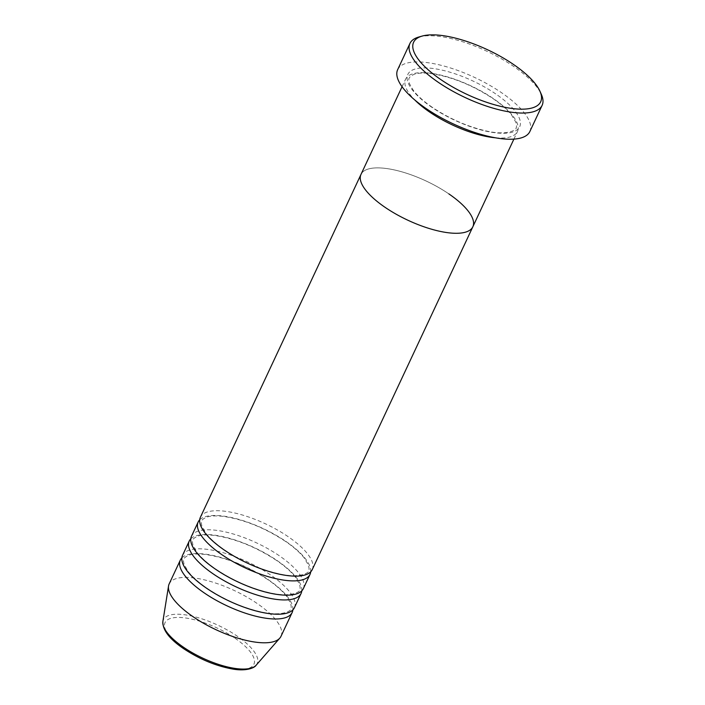 <?xml version="1.0" encoding="UTF-8"?>
<svg xmlns="http://www.w3.org/2000/svg" width="705" height="705" viewBox="0 0 705 705"><rect width="100%" height="100%" fill="white"/><g stroke="black" fill="none" stroke-linecap="round" stroke-linejoin="round"><path stroke-width="0.53" stroke-dasharray="3.52 2.64" d="M418.788 37.03A72.976 25.556 -154.9 0 1 513.786 66.499A72.976 25.556 -154.9 0 1 541.378 94.452M495.412 137.792A61.749 21.626 25.1 0 0 517.452 131.544A61.749 21.626 25.1 0 0 493.482 98.665A61.749 21.626 25.1 0 0 405.613 79.154A61.749 21.626 25.1 0 0 414.91 100.084M472.843 226.772A61.749 21.626 25.1 0 0 448.865 193.901A61.749 21.626 25.1 0 0 361.004 174.382A61.749 21.626 25.1 0 1 448.865 193.901M529.852 131.544A72.976 25.556 25.1 0 0 501.519 92.69A72.976 25.556 25.1 0 0 397.673 69.628M310.711 571.808A61.749 21.626 25.1 0 0 286.036 541.51A61.749 21.626 25.1 0 0 199.7 519.805M312.244 569.622A61.749 21.626 25.1 0 0 288.266 536.743A61.749 21.626 25.1 0 0 200.405 517.232M301.793 590.852A61.749 21.626 25.1 0 0 277.118 560.554A61.749 21.626 25.1 0 0 190.782 538.849M303.317 588.666A61.749 21.626 25.1 0 0 279.347 555.796A61.749 21.626 25.1 0 0 191.478 536.276M292.866 609.895A61.749 21.626 25.1 0 0 268.191 579.598A61.749 21.626 25.1 0 0 181.855 557.902M294.399 607.71A61.749 21.626 25.1 0 0 270.42 574.839A61.749 21.626 25.1 0 0 182.56 555.32M281.013 636.28A61.749 21.626 25.1 0 0 257.043 603.409A61.749 21.626 25.1 0 0 169.174 583.89M495.712 93.906A61.749 21.626 25.1 0 0 416.955 68.57A61.749 21.626 25.1 0 0 431.812 107.266A61.749 21.626 25.1 0 0 510.57 132.602A61.749 21.626 25.1 0 0 495.712 93.906M234.862 638.113A49.068 17.184 -154.9 0 1 246.671 668.86A49.068 17.184 -154.9 0 1 184.093 648.723A49.068 17.184 -154.9 0 1 172.293 617.977A49.068 17.184 -154.9 0 1 234.862 638.113M256.188 665.159A51.782 18.136 25.1 0 0 237.092 636.06A51.782 18.136 25.1 0 0 189.434 615.553A51.782 18.136 25.1 0 0 162.881 621.449M432.288 107.327C423.987 101.608 417.748 96.074 413.562 90.725L409.446 83.675C408.644 80.352 408.583 78.449 409.27 77.964L410.231 76.581L413.729 74.457C417.536 73.012 423.185 72.703 430.658 73.54C451.394 76.598 472.174 84.961 493.007 98.603C501.29 104.314 507.529 109.83 511.707 115.179L515.831 122.203C516.65 125.596 516.721 127.517 516.025 127.966C517.259 129.138 508.516 136.012 486.926 131.112C467.935 126.847 449.728 118.916 432.288 107.327M513.901 139.114L517.452 131.544M402.062 86.724L405.613 79.154M285.569 541.44C264.736 527.798 243.956 519.444 223.221 516.377C215.739 515.54 210.099 515.848 206.283 517.294C203.251 518.801 201.762 519.973 201.824 520.801C201.145 521.286 201.198 523.189 202 526.512L206.124 533.562C210.301 538.92 216.541 544.445 224.842 550.164C242.282 561.762 260.498 569.684 279.48 573.949C301.079 578.849 309.821 571.975 308.587 570.812C309.275 570.354 309.213 568.433 308.385 565.04L304.269 558.016C300.083 552.676 293.853 547.15 285.569 541.44M276.642 560.493C255.818 546.842 235.029 538.488 214.294 535.421C206.821 534.584 201.181 534.892 197.365 536.346C194.324 537.853 192.844 539.017 192.906 539.845C192.218 540.338 192.28 542.242 193.082 545.555L197.206 552.614C201.383 557.963 207.623 563.498 215.924 569.217C233.364 580.805 251.579 588.737 270.561 592.993C292.152 597.893 300.894 591.019 299.66 589.856C300.356 589.406 300.286 587.485 299.466 584.084L295.342 577.06C291.165 571.72 284.926 566.194 276.642 560.493M267.724 579.536C246.891 565.895 226.111 557.532 205.375 554.474C197.902 553.636 192.254 553.945 188.438 555.39C185.406 556.897 183.917 558.069 183.987 558.898C183.3 559.382 183.353 561.286 184.164 564.608L188.279 571.658C192.456 577.007 198.704 582.541 206.997 588.261C224.437 599.849 242.652 607.78 261.634 612.046C283.234 616.946 291.976 610.072 290.742 608.9C291.429 608.45 291.368 606.529 290.539 603.136L286.424 596.113C282.238 590.764 276.007 585.247 267.724 579.536"/><path stroke-width="1.06" d="M440.845 79.603A70.174 24.578 25.1 0 0 513.302 108.641A70.174 24.578 25.1 0 0 539.977 91.297A70.174 24.578 25.1 0 0 513.452 64.428A70.174 24.578 25.1 0 0 422.11 36.087A70.174 24.578 25.1 0 0 440.845 79.603M539.977 91.297L541.378 94.452A72.976 25.556 -154.9 0 1 542.119 105.353A72.976 25.556 -154.9 0 1 438.272 82.291A72.976 25.556 -154.9 0 1 409.94 43.437A72.976 25.556 -154.9 0 1 418.788 37.03L422.11 36.087M414.91 100.084A61.749 21.626 25.1 0 0 429.583 112.025A61.749 21.626 25.1 0 0 495.412 137.792M402.062 86.724L361.004 174.382A61.749 21.626 25.1 0 0 384.974 207.261A61.749 21.626 25.1 0 0 472.843 226.772L312.244 569.622A61.749 21.626 25.1 0 1 224.375 550.103A61.749 21.626 25.1 0 1 200.405 517.232L361.004 174.382A61.749 21.626 25.1 0 0 384.974 207.261A61.749 21.626 25.1 0 0 472.843 226.772A61.749 21.626 25.1 0 0 448.865 193.901M409.94 43.437L397.673 69.628A72.976 25.556 25.1 0 0 426.005 108.473A72.976 25.556 25.1 0 0 529.852 131.544L542.119 105.353M199.7 519.805A61.749 21.626 25.1 0 0 198.167 521.991A61.749 21.626 25.1 0 0 222.145 554.861A61.749 21.626 25.1 0 0 310.015 574.381A61.749 21.626 25.1 0 0 310.711 571.808M190.782 538.849A61.749 21.626 25.1 0 0 189.248 541.035A61.749 21.626 25.1 0 0 213.218 573.914A61.749 21.626 25.1 0 0 301.088 593.425A61.749 21.626 25.1 0 0 301.793 590.852M198.167 521.991L191.478 536.276A61.749 21.626 25.1 0 0 215.448 569.147A61.749 21.626 25.1 0 0 303.317 588.666L310.015 574.381M181.855 557.902A61.749 21.626 25.1 0 0 180.33 560.087A61.749 21.626 25.1 0 0 204.3 592.958A61.749 21.626 25.1 0 0 292.17 612.478A61.749 21.626 25.1 0 0 292.866 609.895M189.248 541.035L182.56 555.32A61.749 21.626 25.1 0 0 206.53 588.199A61.749 21.626 25.1 0 0 294.399 607.71L301.088 593.425M180.33 560.087L169.174 583.89A61.749 21.626 25.1 0 0 168.539 585.987A61.749 21.626 25.1 0 0 193.144 616.769A61.749 21.626 25.1 0 0 279.814 638.113A61.749 21.626 25.1 0 0 281.013 636.28L292.17 612.478M183.52 647.252A51.782 18.136 25.1 0 0 256.188 665.159C254.778 667.785 246.274 671.574 232.298 668.975C215.633 665.881 199.409 659.113 183.626 648.662C169.403 639.021 162.485 629.944 162.881 621.449A51.782 18.136 25.1 0 0 183.52 647.252M472.843 226.772L513.901 139.114M256.188 665.159L279.814 638.113M162.881 621.449L168.539 585.987"/></g></svg>
